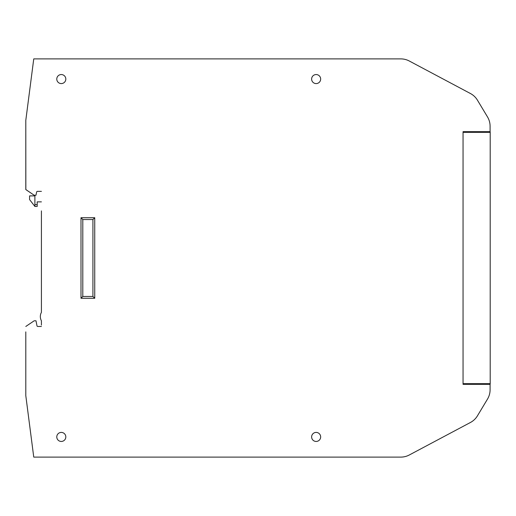 <?xml version="1.0" encoding="UTF-8"?>
<svg xmlns="http://www.w3.org/2000/svg" width="516" height="516" viewBox="0 0 516 516"><rect width="100%" height="100%" fill="white"/><g stroke="black" fill="none" stroke-linecap="round" stroke-linejoin="round"><path stroke-width="0.77" d="M482.97 383.652A3.612 3.612 0 0 0 483.034 384.336L463.052 384.336L490.09 384.336L490.09 389.761A18.073 18.073 0 0 1 487.51 399.068L477.442 415.832A18.073 18.073 0 0 1 470.431 422.481L409.291 454.989A18.073 18.073 0 0 1 400.803 457.105L33.753 457.105L25.8 395.656L25.8 331.885M36.971 325.738A0.903 0.903 0 0 0 37.855 326.467A0.903 0.903 0 0 1 36.971 325.738L35.991 320.791L34.185 320.791L25.8 326.467M41.415 210.896L41.415 312.367A8.72 8.72 0 0 0 41.415 320.791L41.415 325.093M41.415 201.866L37.191 201.866L37.191 206.452L34.895 206.452L29.573 199.569L29.573 195.893L34.895 195.893M37.191 204.62L34.895 204.62L34.895 195.209M37.191 206.452L34.895 206.452L34.895 204.62M30.192 192.507L29.573 192.087M34.895 195.248L34.185 195.248L25.8 189.533L25.8 120.344L25.852 189.572M34.185 195.248L30.083 192.468M29.573 192.126L25.8 189.572M25.8 184.115L25.8 120.344L33.753 58.895L400.803 58.895A18.073 18.073 0 0 1 409.291 61.011L470.431 93.519A18.073 18.073 0 0 1 477.442 100.169L487.51 116.932A18.073 18.073 0 0 1 490.09 126.239L490.09 131.664L463.052 131.664L483.034 131.664A3.612 3.612 0 0 0 482.97 132.348A3.612 3.612 0 0 1 483.034 131.664M183.296 457.105L80.277 457.105M295.358 457.105L192.339 457.105M463.052 384.336L463.052 131.664M37.855 326.467L41.415 326.467M41.415 191.378L37.494 191.378A0.903 0.903 0 0 0 36.604 192.107L35.991 195.209L34.185 195.209M316.147 83.586A4.521 4.521 0 0 0 320.662 79.064A4.521 4.521 0 0 0 316.147 74.549A4.521 4.521 0 0 0 311.625 79.064A4.521 4.521 0 0 0 316.147 83.586M61.301 83.586A4.521 4.521 0 0 0 65.816 79.064A4.521 4.521 0 0 0 61.301 74.549A4.521 4.521 0 0 0 56.779 79.064A4.521 4.521 0 0 0 61.301 83.586M316.147 441.451A4.521 4.521 0 0 0 320.662 436.936A4.521 4.521 0 0 0 316.147 432.414A4.521 4.521 0 0 0 311.625 436.936A4.521 4.521 0 0 0 316.147 441.451M61.301 441.451A4.521 4.521 0 0 0 65.816 436.936A4.521 4.521 0 0 0 61.301 432.414A4.521 4.521 0 0 0 56.779 436.936A4.521 4.521 0 0 0 61.301 441.451M94.738 298.267L80.999 298.267L80.999 217.733L94.738 217.733L94.738 298.267L92.925 296.461L82.805 296.461L80.999 298.267M80.277 58.895L183.296 58.895M192.339 58.895L295.358 58.895M490.09 384.53A3.612 3.612 0 0 0 490.2 383.652L490.2 132.348A3.612 3.612 0 0 0 490.09 131.47A3.612 3.612 0 0 1 490.2 132.348L463.052 132.348M490.2 383.652L463.052 383.652M82.805 296.461L82.805 219.539L80.999 217.733M82.805 219.539L92.925 219.539L94.738 217.733M92.925 219.539L92.925 296.461"/></g></svg>
